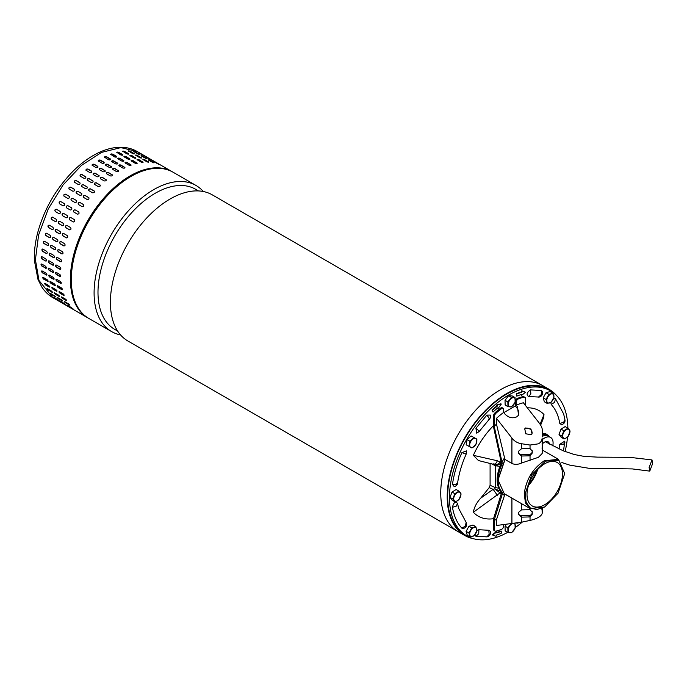 <?xml version="1.0" encoding="UTF-8"?>
<svg xmlns="http://www.w3.org/2000/svg" width="687" height="687" viewBox="0 0 687 687"><rect width="100%" height="100%" fill="white"/><g stroke="black" fill="none" stroke-linecap="round" stroke-linejoin="round"><path stroke-width="1.03" d="M652.65 463.502L651.997 459.921L649.112 467.538L649.765 471.119L652.65 463.502M556.564 395.549A84.372 48.717 120 0 0 549.068 389.297A84.372 48.717 120 0 0 478.246 418.452A84.372 48.717 120 0 0 448.594 510.75A84.372 48.717 120 0 0 464.687 535.439A84.372 48.717 120 0 0 473.85 538.814M442.136 507.023A84.372 48.717 120 0 0 458.229 531.712A84.372 48.717 -60 0 1 443.158 472.33A84.372 48.717 -60 0 1 487.658 398.709A84.372 48.717 -60 0 1 542.601 385.57A84.372 48.717 120 0 0 471.789 414.725A84.372 48.717 120 0 0 442.136 507.023M458.238 531.721A84.372 48.717 -60 0 1 458.229 531.712L127.885 340.984A84.372 48.717 120 0 1 111.783 316.295A84.372 48.717 120 0 1 157.306 207.981A84.372 48.717 120 0 1 212.257 194.842L542.601 385.57A84.372 48.717 -60 0 1 542.618 385.579L549.068 389.297M198.5 190.934L195.623 189.277A80.886 46.699 120 0 0 142.956 201.875A80.886 46.699 120 0 0 99.314 305.706A80.886 46.699 120 0 0 114.746 329.374L117.614 331.031M120.526 334.904A84.372 48.717 -60 0 1 111.577 331.572A84.372 48.717 -60 0 1 95.476 306.883A84.372 48.717 -60 0 1 140.998 198.569A84.372 48.717 -60 0 1 195.95 185.43A84.372 48.717 -60 0 1 203.309 191.518M195.95 185.43L173.15 172.265A84.372 48.717 120 0 0 118.198 185.404A84.372 48.717 120 0 0 73.707 259.033A84.372 48.717 120 0 0 88.778 318.407L111.577 331.572M544.516 507.049L530.081 508.586L525.426 502.875L524.25 493.73C526.139 479.483 532.82 468.5 544.284 460.762L558.497 459.354L564.388 472.888L558.9 460.324L545.504 461.114L531.678 474.811L525.151 493.773L526.173 502.386L530.312 507.959L536.865 509.565L544.739 506.92L558.076 493.18L564.328 474.691L564.388 472.888M504.928 459.414L498.41 478.332L498.358 480.393M505.057 459.483L498.418 478.813L498.35 480.651L504.241 493.67L530.038 508.56L530.038 509.797L532.262 512.098L532.262 514.168L530.038 516.813L530.038 520.445C537.182 518.668 541.227 516.332 542.163 513.447L542.55 508.097M544.739 504.687A25.058 14.47 -60 0 1 532.21 505.933A25.058 14.47 -60 0 1 528.363 485.855A25.058 14.47 -60 0 1 544.739 463.768A25.058 14.47 -60 0 1 557.269 462.531A25.058 14.47 -60 0 1 561.107 482.609A25.058 14.47 -60 0 1 544.739 504.687M528.492 485.426A25.058 14.47 120 0 0 537.655 469.564M528.784 484.541A24.423 14.101 120 0 0 537.028 470.26M507.676 532.348A83.737 48.348 -60 0 1 466.799 535.929A83.737 48.348 -60 0 1 449.461 497.594A83.737 48.348 -60 0 1 486.01 413.316A83.737 48.348 -60 0 1 550.545 390.886A83.737 48.348 -60 0 1 567.874 428.164M466.799 535.929L465.005 534.89A83.737 48.348 -60 0 1 447.666 496.555A83.737 48.348 -60 0 1 484.215 412.286A83.737 48.348 -60 0 1 548.75 389.847L550.545 390.886M528.956 484.034A24.423 14.101 120 0 0 536.676 470.664M542.55 433.78A12.813 7.402 -60 0 1 546.483 434.184A12.813 7.402 -60 0 1 547.316 434.811M567.514 437.026A83.737 48.348 -60 0 1 565.1 451.557M522.335 522.043A83.737 48.348 -60 0 1 515.267 527.547M516.521 522.953L517.234 522.85M496.907 531.781L496.461 531.523L492.278 534.795L492.725 535.053L496.907 531.781L496.71 532.914A78.035 45.05 -60 0 0 501.441 531.188L500.995 530.931A78.035 45.05 -60 0 1 496.787 532.485M497.311 408.25L497.835 408.877L497.646 407.966A78.035 45.05 -60 0 0 492.991 412.054L492.012 410.113L492.991 412.054M492.459 410.371A80.568 46.518 -60 0 1 497.276 406.154L497.087 405.253L500.866 403.793L496.641 404.995L496.83 405.897A80.568 46.518 120 0 0 492.012 410.113M521.004 394.587L521.33 395.549L521.527 394.424A78.035 45.05 -60 0 0 516.796 396.141L516.598 393.685L516.796 396.141M517.045 393.943A80.568 46.518 -60 0 1 521.931 392.165L522.137 391.04L525.066 392.019L521.691 390.783L521.485 391.908A80.568 46.518 120 0 0 516.598 393.685M466.507 450.861L461.913 452.596C457.095 463.364 453.944 473.978 452.458 484.412L454.305 486.731C456.52 485.769 457.619 484.541 457.602 483.047C458.95 473.532 461.844 463.802 466.284 453.867L466.507 450.861M452.458 507.307L456.34 506.104L457.533 503.339C455.266 501.218 453.575 502.541 452.458 507.307C453.944 516.031 457.095 522.996 461.913 528.209L463.339 528.543C466.026 527.607 467.083 525.778 466.507 523.056L458.633 508.32L457.602 503.751M474.854 534.847L475.928 536.298L487.126 536.856C489.822 535.972 490.879 534.143 490.295 531.36L488.801 530.278L478.891 529.72L476.976 530.33M563.495 450.921L564.826 441.123L559.811 444.291L559.02 448.98M550.785 402.453L551.206 404.454C555.585 409.194 558.454 415.532 559.811 423.475L561.657 424.755C564.259 423.69 565.349 422.007 564.929 419.723L563.675 414.029L555.431 398.606L553.61 398.408M530.519 389.898C526.792 392.414 526.13 394.63 528.543 396.536L539.243 397.069C541.871 396.244 542.928 394.415 542.412 391.581L541.408 390.517L530.519 389.898L530.871 393.995L528.543 396.536M490.295 415.077L486.825 415.128L475.928 428.319L476.718 433.171L479.217 431.462L489.247 419.319C490.26 418.52 490.612 417.103 490.295 415.077M490.097 463.253L490.097 485.314L489.187 487.641L480.72 498.169C476.615 502.626 474.159 507.324 473.36 512.262A60.903 35.166 120 0 0 493.558 518.694M493.326 425.803A60.903 35.166 120 0 0 473.36 455.326L478.444 460.548L494.803 464.652L495.31 465.76L495.31 487.564L498.899 488.242M540.635 425.184L543.649 417.559L543.984 414.553A60.903 35.166 120 0 0 527.35 407.82M519.741 522.481L516.925 523.279M501.441 531.188L501.192 533.387A80.568 46.518 -60 0 1 496.306 535.164L496.1 536.289L492.725 535.053M501.312 404.05L497.835 408.877M497.276 406.154L496.83 405.897M497.087 405.253L496.641 404.995M525.512 392.286L521.33 395.549M521.931 392.165L521.485 391.908M522.137 391.04L521.691 390.783M473.36 512.262L500.016 492.871L501.287 493.798M501.407 491.755L500.016 492.871L494.803 488.878L493.129 489.333L497.354 495.267M501.235 491.42L494.803 488.878L495.31 487.564L490.097 485.314M473.36 455.326L497.354 460.762C496.134 463.639 494.726 464.652 493.129 463.785M543.984 414.553L540.102 424.308M501.141 459.964L500.016 462.102L497.354 460.762M499.973 466.327L495.31 465.76L491.085 463.476M501.407 462.84L500.016 462.102C498.204 464.214 496.469 465.065 494.803 464.652C497.139 465.546 499.26 464.85 501.167 462.557L501.407 462.093M501.381 491.162A28.227 16.299 -60 0 1 502.3 463.622L494.228 426.335L494.228 417.164A3.804 2.198 -60 0 1 496.22 413.007A74.857 43.221 -60 0 1 501.57 408.602A2.533 1.468 -60 0 1 501.853 408.413A2.533 1.468 -60 0 1 503.124 408.284A2.533 1.468 -60 0 1 503.648 409.452L503.648 412.432L504.851 413.943C508.595 417.765 512.562 418.727 516.753 416.829L518.556 415.206L517.414 406.695L516.203 405.184A68.339 39.451 -60 0 1 523.382 402.771L538.831 422.522C541.304 425.639 542.541 428.654 542.532 431.539L542.532 436.606M502.3 463.622L501.407 463.107L493.326 426.009L493.326 416.64A3.804 2.198 -60 0 1 495.327 412.492A74.857 43.221 -60 0 1 500.668 408.087A2.533 1.468 -60 0 1 500.952 407.898A2.533 1.468 -60 0 1 502.223 407.769L503.124 408.284M502.3 461.612A29.816 17.218 -60 0 1 504.541 457.825L504.541 459.191L511.918 463.45C514.752 464.756 517.929 464.635 521.442 463.081L538.453 457.293L542.163 453.506L542.532 450.672M494.228 426.335A61.538 35.526 -60 0 1 496.469 424.119L496.469 418.314L511.918 438.057C514.323 441.2 517.491 443.089 521.442 443.716L530.038 445.039L538.453 443.828C540.755 442.471 541.991 440.547 542.163 438.04M531.128 434.708L525.735 433.78L524.765 428.782L525.692 427.941L530.974 429.032L532.039 433.892L531.128 434.708M496.469 418.314A68.339 39.451 -60 0 1 503.648 412.432M518.084 415.781A8.879 7.007 35.1 0 0 516.701 407.709L515.31 405.983L515.31 401.68A2.533 1.468 -60 0 1 517.388 398.434A74.857 43.221 -60 0 1 522.738 396.665A3.804 2.198 -60 0 1 523.941 396.768L524.842 397.292A3.804 2.198 120 0 0 523.631 397.18A74.857 43.221 120 0 0 518.281 398.949A2.533 1.468 120 0 0 516.203 402.196L516.203 405.184M531.79 434.184A4.44 3.504 35.1 0 0 530.398 429.427A4.44 3.504 35.1 0 0 525.237 428.585A4.44 3.504 35.1 0 0 524.567 429.117M503.648 524.636L503.648 526.07A2.533 1.468 -60 0 1 501.853 529.179A2.533 1.468 -60 0 1 501.57 529.316A74.857 43.221 -60 0 1 496.22 531.085A3.804 2.198 -60 0 1 495.018 530.974A3.804 2.198 -60 0 1 494.228 529.23L493.326 528.715L493.326 519.346L501.407 493.318L501.407 491.574L502.085 491.969M524.842 397.292A3.804 2.198 120 0 1 525.624 399.035L525.624 405.631M503.803 412.629L515.31 405.983M501.407 463.107A28.227 16.299 120 0 0 501.407 491.574M505.134 494.185A28.545 16.479 -60 0 1 504.541 493.936L504.541 495.301A29.816 17.218 -60 0 1 502.3 494.108L502.3 492.193M504.541 457.825L496.469 424.119M502.3 494.108L494.228 520.059L494.228 529.23M504.541 495.301L496.469 519.681A61.538 35.526 -60 0 1 494.228 520.059M515.714 500.291L504.541 493.936M493.326 528.715A3.804 2.198 120 0 0 494.116 530.458L495.018 530.974M542.335 439.276L542.095 448.843M542.163 453.506L542.163 441.672M530.038 448.671L532.262 450.973L532.262 453.051L530.038 455.687A3.169 2.585 -4.3 0 1 529.102 455.833L521.751 456.013A3.169 2.585 -4.3 0 1 521.442 456.013L518.565 453.317L518.565 451.247L521.442 448.783A3.169 2.585 -4.3 0 1 521.751 448.766L529.102 448.577A3.169 2.585 -4.3 0 1 530.038 448.671L530.038 445.039M542.55 450.792L542.55 443.433L542.532 450.904M496.469 519.681L496.469 525.495L521.442 522.197L530.038 520.445M518.565 513.799A3.169 2.585 175.7 0 0 521.639 515.671L521.751 517.139A3.169 2.585 -4.3 0 1 521.442 517.131L518.565 514.443L518.565 512.365L521.442 509.909L521.442 503.597M530.038 509.797A3.169 2.585 -4.3 0 0 529.102 509.702L521.751 509.883A3.169 2.585 175.7 0 0 521.442 509.909M542.163 513.447L542.095 509.969M541.906 509.385L541.863 508.406M529.102 455.833L528.99 454.365A3.169 2.585 175.7 0 0 532.159 451.694L532.262 453.051M532.159 450.337L532.159 451.694M528.99 454.365L521.639 454.554L521.751 456.013M518.565 452.673A3.169 2.585 175.7 0 0 521.639 454.554M542.206 509.385L542.292 508.217M521.751 517.139L529.102 516.95A3.169 2.585 175.7 0 0 530.038 516.813M529.102 516.95L528.99 515.49A3.169 2.585 175.7 0 0 532.159 512.82L532.159 511.454M528.99 515.49L521.639 515.671M467.126 439.594L466.155 444.807L471.986 447.993L475.954 444.343L476.924 439.13L471.102 435.944L467.126 439.594L469.942 441.226L468.981 446.438M476.924 439.13L471.102 435.944M473.918 437.576L469.942 441.226M472.252 439.586A5.075 2.928 -60 0 1 475.739 438.538A5.075 2.928 -60 0 1 476.761 441.921A5.075 2.928 -60 0 1 474.288 446.352A5.075 2.928 -60 0 1 470.801 447.4A5.075 2.928 -60 0 1 469.779 444.017A5.075 2.928 -60 0 1 472.252 439.586M542.335 439.654A12.057 6.956 -60 0 1 544.559 438.023A12.057 6.956 -60 0 1 550.656 437.473A12.057 6.956 -60 0 1 552.752 445.863M542.55 443.759A7.05 4.07 -60 0 1 544.559 442.11A7.05 4.07 -60 0 1 546.654 441.44A7.05 4.07 -60 0 1 549.471 444.085M542.55 436.297A12.117 6.99 -60 0 1 548.217 435.987L550.656 437.473M542.55 434.682A12.684 7.325 -60 0 1 547.35 434.828A12.684 7.325 -60 0 1 548.733 436.116L548.956 436.443M52.89 297.694C48.339 295.041 44.578 291.365 41.606 286.659L37.974 279.36L34.35 260.347C34.058 251.76 35.131 242.691 37.579 233.133C44.002 209.432 55.836 188.779 73.071 171.192C81.152 163.171 89.559 157.057 98.284 152.84C106.545 148.873 114.506 147.027 122.166 147.301C127.688 147.533 132.72 148.95 137.263 151.552L120.878 147.611L101.582 152.385L81.538 165.335L63.032 185.001L48.159 209.149L38.592 235.057L35.415 259.772L38.996 280.511L52.89 297.686L87.876 317.892A84.372 48.717 -60 0 1 73.99 300.717A84.372 48.717 -60 0 1 109.697 191.828A84.372 48.717 -60 0 1 172.248 171.75L137.263 151.552L120.878 147.611L101.582 152.385L81.538 165.335L63.032 185.001L48.159 209.149L38.592 235.057L35.415 259.772L38.996 280.511L37.974 279.36L38.008 277.668M85.978 177.1A1.271 0.936 -21 0 0 85.695 176.825L85.6 176.593C86.193 177.813 85.635 178.371 83.917 178.276L80.327 176.198C79.726 174.962 80.293 174.404 82.011 174.524L85.944 176.971M74.617 182.407C73.99 181.128 74.531 180.509 76.231 180.569L79.812 182.648C80.431 183.918 79.898 184.528 78.206 184.485L74.308 182.107M69.198 189.123C68.545 187.791 69.052 187.139 70.718 187.147L74.308 189.226C74.952 190.539 74.445 191.201 72.788 191.201L68.958 188.925M64.131 196.267C63.444 194.902 63.917 194.206 65.548 194.181L69.138 196.25C69.816 197.607 69.344 198.311 67.721 198.345L63.985 196.164M59.477 203.764C58.747 202.364 59.176 201.635 60.774 201.583L64.355 203.653C65.085 205.044 64.647 205.774 63.067 205.834L59.46 203.747M56.325 209.226L56.437 209.277A1.271 1.03 -68.5 0 0 55.484 211.605L59.073 213.683L55.286 211.527C54.505 210.11 54.891 209.355 56.437 209.277L60.027 211.347C60.8 212.764 60.413 213.52 58.876 213.605L58.988 213.657M52.461 217.118A1.271 1.013 -78.5 0 0 51.817 219.522L55.407 221.592L51.602 219.479C50.769 218.045 51.104 217.281 52.607 217.178L56.188 219.256C57.012 220.682 56.678 221.454 55.192 221.549L55.441 221.643M49.043 225.113A1.271 0.988 -87.8 0 0 48.691 227.534L52.281 229.604L48.459 227.526C47.575 226.083 47.858 225.31 49.301 225.207L52.89 227.277C53.766 228.719 53.483 229.492 52.049 229.595L52.418 229.707M46.218 233.159A1.271 0.953 -96.3 0 0 46.149 235.555L49.49 237.65L45.9 235.581C44.964 234.147 45.187 233.374 46.579 233.271L50.168 235.34C51.087 236.783 50.864 237.547 49.49 237.65L49.962 237.754M46.098 233.168L46.579 233.271M44.028 241.171A1.271 0.91 -103.8 0 0 44.208 243.49L47.798 245.568L43.951 243.559C42.955 242.133 43.118 241.369 44.449 241.274L48.038 243.353C49.026 244.778 48.854 245.534 47.54 245.628L48.09 245.723M43.899 241.189L44.449 241.274M42.482 249.037A1.271 0.85 -110.5 0 0 42.895 251.27L46.227 253.434L42.637 251.365C41.572 249.956 41.684 249.218 42.946 249.141L46.536 251.219C47.583 252.627 47.48 253.366 46.227 253.434L46.819 253.52M42.345 249.063L42.946 249.141M41.606 256.672A1.271 0.781 -116.4 0 0 41.46 257.745A1.271 0.781 -116.4 0 0 42.225 258.793L45.557 260.991L41.967 258.922C40.842 257.548 40.885 256.835 42.087 256.783L45.677 258.853C46.785 260.236 46.742 260.948 45.557 260.991L46.175 261.06M41.46 256.715L42.087 256.783M41.392 263.997A1.271 0.704 -121.7 0 0 41.409 265.01A1.271 0.704 -121.7 0 0 42.208 265.981L45.797 268.05L41.941 266.144C40.756 264.804 40.739 264.126 41.881 264.109L45.471 266.178C46.639 267.535 46.664 268.213 45.531 268.213L46.166 268.282M41.246 264.048L41.881 264.109M41.855 270.918A1.271 0.627 -126.5 0 0 42.834 272.756L46.424 274.834L42.577 272.954C41.332 271.657 41.246 271.022 42.328 271.047L45.917 273.117C47.154 274.422 47.231 275.058 46.166 275.023L46.793 275.092M41.692 270.979L42.328 271.047M42.98 277.376A1.271 0.532 -130.8 0 0 44.114 279.051L47.704 281.12L43.856 279.274C42.551 278.02 42.405 277.436 43.427 277.514L47.017 279.583C48.305 280.846 48.451 281.43 47.446 281.344L48.056 281.43M42.809 277.436L43.427 277.514M147.439 157.426L143.849 155.356M139.221 153.184L144.184 155.794L138.783 152.866M144.124 155.915L144.631 156.095M134.188 151.836C133.527 151.26 134.025 151.363 135.674 152.136L139.263 154.214L137.769 153.914L133.767 151.475M139.135 154.498L139.684 154.566M128.787 151.329C128.16 150.676 128.684 150.693 130.367 151.389L133.956 153.459C134.592 154.103 134.059 154.077 132.376 153.399L128.383 150.917M134.051 153.94L133.956 153.459L134.36 153.862M123.085 151.664C122.484 150.925 123.042 150.865 124.751 151.484L128.34 153.553C128.95 154.274 128.392 154.335 126.674 153.733L122.707 151.217M128.555 154.128L128.34 153.553L128.727 154M117.159 152.84C116.575 152.025 117.151 151.879 118.877 152.42L122.466 154.489C123.05 155.288 122.475 155.434 120.74 154.91L116.781 152.351M122.733 155.116A1.271 0.498 12.3 0 0 122.398 154.824L122.844 154.97M111.054 154.841C110.487 153.948 111.071 153.725 112.814 154.189L116.404 156.258C116.979 157.134 116.386 157.357 114.643 156.919L110.676 154.335M104.845 157.649C104.278 156.679 104.879 156.387 106.631 156.765L110.221 158.834C110.779 159.796 110.186 160.088 108.434 159.727L104.467 157.134M98.593 161.239C98.035 160.191 98.636 159.822 100.388 160.131L103.977 162.201C104.536 163.231 103.943 163.6 102.183 163.308L98.224 160.715M92.384 165.558C91.818 164.442 92.41 164.004 94.162 164.245L97.752 166.314C98.318 167.413 97.726 167.851 95.974 167.628L92.015 165.06M86.27 170.565C85.695 169.388 86.27 168.882 88.013 169.054L91.603 171.132C92.178 172.291 91.594 172.789 89.86 172.635L85.909 170.11M93.157 181.239A1.271 0.936 -21 0 0 92.865 180.964L92.779 180.733C93.372 181.961 92.814 182.519 91.096 182.416L87.507 180.346C86.906 179.109 87.464 178.551 89.19 178.663L93.123 181.119M87.343 187.199A1.271 0.979 -29.1 0 0 87.112 186.993L86.991 186.787C87.61 188.066 87.069 188.676 85.377 188.624L81.787 186.555C81.169 185.267 81.701 184.657 83.402 184.717L87.292 187.087M81.787 193.665A1.271 1.013 -38.1 0 0 81.624 193.545L81.487 193.365C82.131 194.687 81.624 195.348 79.958 195.34L76.377 193.27C75.716 191.939 76.223 191.278 77.897 191.295L81.719 193.571M76.532 200.578A1.271 1.03 -47.9 0 0 76.472 200.535L76.317 200.398C76.996 201.755 76.523 202.45 74.9 202.485L71.311 200.415C70.615 199.041 71.087 198.345 72.728 198.32L76.455 200.501L72.882 198.466A1.271 1.03 -47.9 0 0 71.25 200.381M67.944 205.722L71.534 207.8C72.255 209.191 71.826 209.913 70.246 209.982L66.63 207.895C65.926 206.512 66.356 205.782 67.944 205.722L68.133 205.834A1.271 1.039 -58.2 0 0 66.751 207.963M63.616 213.417L67.206 215.495C67.97 216.912 67.592 217.659 66.055 217.745L62.465 215.675C61.684 214.25 62.07 213.502 63.616 213.417L63.505 213.365M66.167 217.796L66.253 217.822A1.271 1.03 -68.5 0 0 66.27 217.831L62.465 215.675M59.778 221.326L63.367 223.395C64.183 224.829 63.848 225.594 62.362 225.697L58.773 223.618C57.948 222.184 58.283 221.42 59.778 221.326L59.529 221.231M56.48 229.355L60.07 231.425C60.937 232.867 60.662 233.632 59.228 233.743L55.638 231.665C54.754 230.231 55.037 229.458 56.48 229.355L56.102 229.243M53.749 237.41L57.339 239.488C58.266 240.922 58.043 241.695 56.669 241.798L53.079 239.72C52.143 238.286 52.367 237.513 53.749 237.41L53.277 237.307M51.628 245.422L55.218 247.492C56.205 248.926 56.033 249.682 54.72 249.767L51.13 247.698C50.134 246.272 50.297 245.517 51.628 245.422L51.078 245.328M50.125 253.288L53.715 255.358C54.762 256.766 54.659 257.513 53.406 257.582L49.816 255.512C48.751 254.104 48.854 253.366 50.125 253.288L49.524 253.211M53.998 257.659L53.663 257.488A1.271 0.85 -110.5 0 0 54.127 257.599M49.266 260.923L52.856 263.001C53.964 264.383 53.921 265.096 52.727 265.139L49.138 263.069C48.021 261.687 48.064 260.974 49.266 260.923L48.64 260.862M53.354 265.208L52.993 265.01A1.271 0.781 -116.4 0 0 53.474 265.122M49.06 268.256L52.65 270.326C53.818 271.674 53.844 272.353 52.71 272.361L49.12 270.292C47.935 268.943 47.918 268.265 49.06 268.256L48.425 268.196M53.346 272.421L52.976 272.198A1.271 0.704 -121.7 0 0 53.457 272.318M49.507 275.186L53.097 277.256C54.333 278.57 54.41 279.205 53.346 279.171L49.756 277.093C48.511 275.796 48.425 275.161 49.507 275.186L48.871 275.126M53.972 279.24L53.603 278.974A1.271 0.627 -126.5 0 0 54.075 279.102M50.606 281.653L54.187 283.731C55.484 284.985 55.63 285.577 54.625 285.491L51.036 283.413C49.73 282.168 49.584 281.584 50.606 281.653L49.988 281.576M55.235 285.569L54.883 285.268A1.271 0.532 -130.8 0 0 55.321 285.406M154.618 161.574L151.028 159.496M151.303 160.062L146.4 157.332L151.81 160.243M146.4 157.332L145.962 157.014M146.314 158.637L141.359 155.983C140.706 155.408 141.196 155.502 142.844 156.284L146.855 158.706M141.23 158.087L141.136 157.606C141.771 158.242 141.239 158.225 139.555 157.546L135.966 155.477C135.339 154.815 135.863 154.833 137.546 155.537L141.539 158.001M135.725 158.276L135.519 157.701C136.12 158.422 135.571 158.482 133.853 157.881L130.264 155.812C129.663 155.073 130.221 155.013 131.93 155.623L135.906 158.139M130.264 155.812L129.877 155.356M129.912 159.264A1.271 0.498 12.3 0 0 129.577 158.963L129.645 158.637C130.229 159.436 129.654 159.573 127.919 159.058L124.33 156.988C123.754 156.164 124.33 156.026 126.056 156.559L130.023 159.109M124.33 156.988L123.952 156.499M123.883 161.059A1.271 0.593 8 0 0 123.54 160.724L123.583 160.406C124.158 161.282 123.566 161.497 121.814 161.059L118.224 158.989C117.657 158.096 118.25 157.873 119.993 158.328L123.961 160.904M118.224 158.989L117.855 158.474M117.726 163.652A1.271 0.678 3.4 0 0 117.383 163.291L117.4 162.982C117.958 163.935 117.365 164.236 115.605 163.867L112.015 161.797C111.457 160.827 112.058 160.526 113.81 160.913L117.769 163.497M112.015 161.797L111.646 161.273M111.509 167.01A1.271 0.756 -1.7 0 0 111.165 166.64L111.157 166.348C111.715 167.37 111.122 167.74 109.362 167.456L105.772 165.378C105.214 164.339 105.815 163.97 107.567 164.27L111.526 166.855M105.772 165.378L105.403 164.863M105.3 171.089A1.271 0.824 -7.4 0 0 104.965 170.737L104.931 170.453C105.489 171.552 104.896 171.99 103.153 171.767L99.563 169.698C98.997 168.581 99.589 168.152 101.341 168.384L105.3 170.951M99.563 169.698L99.194 169.2M99.16 175.855A1.271 0.885 -13.8 0 0 98.842 175.529L98.782 175.271C99.357 176.43 98.773 176.937 97.039 176.774L93.449 174.704C92.874 173.528 93.449 173.03 95.192 173.201L99.143 175.717M93.449 174.704L93.089 174.249M100.328 185.387A1.271 0.936 -21 0 0 100.044 185.112L99.959 184.88C100.551 186.1 99.984 186.658 98.267 186.563L94.686 184.485C94.085 183.257 94.643 182.69 96.369 182.811L100.293 185.267M94.523 191.338A1.271 0.979 -29.1 0 0 94.282 191.141L94.171 190.934C94.789 192.205 94.248 192.824 92.556 192.772L88.966 190.703C88.348 189.414 88.881 188.796 90.581 188.856L94.471 191.235M88.958 197.804A1.271 1.013 -38.1 0 0 88.803 197.684L88.666 197.513C89.31 198.826 88.803 199.488 87.137 199.488L83.548 197.409C82.895 196.078 83.402 195.426 85.076 195.434L88.898 197.71M83.711 204.717A1.271 1.03 -47.9 0 0 83.651 204.683L83.488 204.537C84.175 205.894 83.702 206.598 82.079 206.632L78.49 204.554C77.794 203.189 78.266 202.493 79.898 202.467L83.634 204.64M78.756 211.965L78.713 211.94C79.434 213.331 79.005 214.061 77.425 214.121L73.835 212.051C73.097 210.651 73.535 209.921 75.123 209.87L78.739 211.957M70.795 217.564L74.385 219.634C75.149 221.051 74.763 221.807 73.226 221.892L69.636 219.814C68.863 218.397 69.25 217.642 70.795 217.564L70.684 217.513M73.346 221.944L73.432 221.97A1.271 1.03 -68.5 0 0 73.44 221.978L69.636 219.814M66.957 225.465L70.546 227.543C71.362 228.977 71.027 229.741 69.542 229.836L65.952 227.766C65.128 226.332 65.463 225.568 66.957 225.465L66.708 225.37M63.659 233.494L67.249 235.572C68.116 237.006 67.833 237.779 66.407 237.882L62.818 235.813C61.933 234.37 62.216 233.597 63.659 233.494L63.281 233.382M60.928 241.558L64.518 243.627C65.445 245.07 65.222 245.834 63.848 245.937L60.258 243.868C59.314 242.434 59.537 241.661 60.928 241.558L60.456 241.455M58.807 249.57L62.397 251.64C63.376 253.065 63.213 253.829 61.899 253.915L58.309 251.846C57.313 250.42 57.476 249.656 58.807 249.57L58.249 249.475M57.304 257.427L60.894 259.506C61.942 260.914 61.839 261.653 60.576 261.721L56.995 259.652C55.93 258.243 56.033 257.505 57.304 257.427L56.703 257.35M61.177 261.807L60.842 261.627A1.271 0.85 -110.5 0 0 61.298 261.738M56.446 265.07L60.035 267.14C61.143 268.523 61.1 269.235 59.906 269.278L56.317 267.209C55.2 265.835 55.235 265.122 56.446 265.07L55.819 265.002M60.533 269.347L60.173 269.149A1.271 0.781 -116.4 0 0 60.654 269.261M56.24 272.395L59.829 274.465C60.997 275.822 61.014 276.5 59.889 276.5L56.3 274.431C55.115 273.091 55.097 272.413 56.24 272.395L55.595 272.335M60.516 276.569L60.147 276.346A1.271 0.704 -121.7 0 0 60.636 276.457M56.686 279.334L60.276 281.404C61.504 282.709 61.59 283.345 60.525 283.31L56.935 281.241C55.681 279.944 55.604 279.308 56.686 279.334L56.051 279.265M61.152 283.379L60.782 283.121A1.271 0.627 -126.5 0 0 61.255 283.25M57.777 285.801L61.366 287.87C62.663 289.133 62.809 289.716 61.804 289.631L58.215 287.561C56.901 286.307 56.763 285.723 57.777 285.801L57.158 285.723M62.414 289.716L62.053 289.407A1.271 0.532 -130.8 0 0 62.491 289.553M161.797 165.713L158.208 163.643M158.482 164.21L153.579 161.471L158.989 164.391M153.579 161.471L153.141 161.162M153.493 162.785L148.538 160.123C147.877 159.547 148.375 159.65 150.024 160.423L154.034 162.853M148.401 162.226L148.315 161.746C148.95 162.39 148.418 162.372 146.726 161.685L143.136 159.616C142.51 158.963 143.042 158.98 144.725 159.676L148.718 162.149M142.905 162.415L142.698 161.84C143.3 162.561 142.75 162.621 141.033 162.029L137.443 159.951C136.842 159.212 137.4 159.152 139.109 159.77L143.085 162.287M137.443 159.951L137.056 159.504M137.091 163.403A1.271 0.498 12.3 0 0 136.747 163.111L136.825 162.776C137.409 163.575 136.833 163.721 135.099 163.205L131.509 161.127C130.925 160.311 131.5 160.165 133.235 160.706L137.202 163.257M131.509 161.127L131.131 160.646M131.062 165.206A1.271 0.593 8 0 0 130.719 164.871L130.762 164.545C131.329 165.421 130.745 165.644 128.993 165.206L125.403 163.128C124.836 162.235 125.429 162.012 127.172 162.475L131.131 165.043M125.403 163.128L125.034 162.621M124.905 167.791A1.271 0.678 3.4 0 0 124.553 167.439L124.579 167.121C125.137 168.083 124.545 168.375 122.784 168.014L119.195 165.945C118.636 164.966 119.229 164.674 120.989 165.052L124.948 167.637M119.195 165.945L118.825 165.421M118.688 171.149A1.271 0.756 -1.7 0 0 118.344 170.788L118.336 170.488C118.894 171.518 118.293 171.887 116.541 171.595L112.951 169.526C112.393 168.478 112.986 168.109 114.746 168.418L118.705 171.003M112.951 169.526L112.582 169.002M112.47 175.237A1.271 0.824 -7.4 0 0 112.144 174.884L112.101 174.601C112.668 175.7 112.075 176.138 110.324 175.915L106.743 173.845C106.176 172.729 106.768 172.291 108.52 172.531L112.47 175.091M106.743 173.845L106.373 173.347M106.339 179.994A1.271 0.885 -13.8 0 0 106.021 179.676L105.953 179.419C106.537 180.578 105.953 181.076 104.218 180.921L100.628 178.852C100.044 177.675 100.628 177.169 102.372 177.34L106.322 179.865M100.628 178.852L100.268 178.397M44.561 283.722L45.153 283.439L48.743 285.509L49.945 286.831L49.361 287.106L45.771 285.036L44.561 283.722L45.153 283.439M51.74 287.87L52.332 287.587L55.922 289.656L57.115 290.979L56.532 291.245L52.951 289.175L51.74 287.87L52.332 287.587M58.91 292.009L59.511 291.726L63.101 293.796L64.295 295.118L63.711 295.393L60.121 293.323L58.91 292.009L59.511 291.726M72.324 308.858L71.852 308.6M77.622 311.967L77.167 311.683M68.305 305.663L72.994 308.729L67.798 305.457M64.801 301.713L68.391 303.783C69.859 304.865 70.177 305.268 69.344 304.994L65.754 302.924C64.269 301.859 63.951 301.456 64.801 301.713L64.269 301.55M69.868 305.174L65.754 302.924M61.864 297.05L65.445 299.12C66.862 300.271 67.12 300.743 66.235 300.537L62.646 298.459C61.22 297.334 60.963 296.861 61.864 297.05L61.298 296.921M66.794 300.674L66.235 300.537L66.759 300.399M65.145 304.719L64.672 304.461M70.452 307.828L69.997 307.544M61.126 301.524L65.815 304.59L60.619 301.31M57.622 297.574L61.212 299.644C62.68 300.726 62.998 301.129 62.165 300.854L58.575 298.785C57.098 297.72 56.781 297.316 57.622 297.574L57.09 297.402M62.689 301.026L58.575 298.785M54.685 292.911L58.275 294.981C59.683 296.123 59.949 296.595 59.056 296.389L55.467 294.319C54.041 293.186 53.784 292.714 54.685 292.911L54.118 292.782M59.614 296.526L59.056 296.389L59.58 296.26M62.809 303.414L63.273 303.68M57.502 300.313L57.974 300.571M58.756 300.279L53.947 297.377L59.134 300.666M53.449 297.17L53.947 297.377M50.409 293.401L55.209 296.423L51.396 294.637C49.919 293.572 49.601 293.169 50.452 293.426L54.033 295.496C55.501 296.578 55.819 296.982 54.986 296.707L55.51 296.887M49.911 293.263L50.452 293.426M47.205 288.626L52.118 291.975L48.288 290.172C46.862 289.047 46.604 288.574 47.506 288.763L51.096 290.833C52.504 291.984 52.77 292.447 51.877 292.25L52.435 292.379M46.939 288.634L47.506 288.763M106.021 179.676L102.432 177.598A1.271 0.885 -13.8 0 0 100.311 178.526M112.144 174.884L108.555 172.806A1.271 0.824 -7.4 0 0 107.232 172.72A1.271 0.824 -7.4 0 0 106.408 173.485M118.344 170.788L114.755 168.719A1.271 0.756 -1.7 0 0 113.484 168.555A1.271 0.756 -1.7 0 0 112.608 169.157M124.553 167.439L120.972 165.369A1.271 0.678 3.4 0 0 118.851 165.576M130.719 164.871L127.129 162.802A1.271 0.593 8 0 0 125.06 162.793M136.747 163.111L133.158 161.041A1.271 0.498 12.3 0 0 131.174 160.827M142.595 162.184L137.134 159.71M148.186 162.089L142.913 159.47M153.227 162.699L148.744 160.243M64.758 301.687L65.978 302.632M61.564 296.913L66.467 300.262M59.116 291.58A1.271 0.438 -134.9 0 0 60.37 293.074L63.96 295.144M57.339 285.663A1.271 0.532 -130.8 0 0 58.464 287.338L62.053 289.407M56.214 279.205A1.271 0.627 -126.5 0 0 57.193 281.052L60.782 283.121M55.75 272.284A1.271 0.704 -121.7 0 0 55.767 273.297A1.271 0.704 -121.7 0 0 56.566 274.268L60.147 276.346M55.956 264.959A1.271 0.781 -116.4 0 0 55.819 266.032A1.271 0.781 -116.4 0 0 56.583 267.08L60.173 269.149M56.841 257.324A1.271 0.85 -110.5 0 0 57.253 259.557L60.842 261.627M58.378 249.458A1.271 0.91 -103.8 0 0 58.558 251.785L62.148 253.855M60.576 241.446A1.271 0.953 -96.3 0 0 60.499 243.842L64.089 245.912M63.402 233.4A1.271 0.988 -87.8 0 0 63.049 235.821L66.639 237.891M66.811 225.405A1.271 1.013 -78.5 0 0 66.175 227.809L69.756 229.879M70.778 217.556A1.271 1.03 -68.5 0 0 69.842 219.9M78.799 212L75.304 209.982A1.271 1.039 -58.2 0 0 73.93 212.103M83.651 204.683L80.061 202.613A1.271 1.03 -47.9 0 0 78.43 204.52M88.803 197.684L85.214 195.615A1.271 1.013 -38.1 0 0 83.393 197.289M94.282 191.141L90.693 189.062A1.271 0.979 -29.1 0 0 88.735 190.497M100.044 185.112L96.455 183.043A1.271 0.936 -21 0 0 94.394 184.219M98.842 175.529L95.253 173.459A1.271 0.885 -13.8 0 0 93.131 174.378M104.965 170.737L101.375 168.667A1.271 0.824 -7.4 0 0 100.053 168.573A1.271 0.824 -7.4 0 0 99.229 169.345M111.165 166.64L107.576 164.571A1.271 0.756 -1.7 0 0 106.305 164.408A1.271 0.756 -1.7 0 0 105.429 165.009M117.383 163.291L113.793 161.222A1.271 0.678 3.4 0 0 111.672 161.436M123.54 160.724L119.95 158.654A1.271 0.593 8 0 0 117.881 158.654M129.577 158.963L125.987 156.894A1.271 0.498 12.3 0 0 123.995 156.688M135.416 158.036L129.955 155.563M141.015 157.941L135.734 155.322M146.056 158.551L141.565 156.104M57.579 297.548L58.799 298.493M54.385 292.774L59.297 296.123M51.946 287.432A1.271 0.438 -134.9 0 0 53.191 288.935L56.781 291.005M50.16 281.515A1.271 0.532 -130.8 0 0 51.293 283.199L54.883 285.268M49.035 275.058A1.271 0.627 -126.5 0 0 50.014 276.904L53.603 278.974M48.571 268.136A1.271 0.704 -121.7 0 0 48.588 269.158A1.271 0.704 -121.7 0 0 49.387 270.128L52.976 272.198M48.777 260.82A1.271 0.781 -116.4 0 0 48.64 261.884A1.271 0.781 -116.4 0 0 49.404 262.932L52.993 265.01M49.662 253.177A1.271 0.85 -110.5 0 0 50.074 255.409L53.663 257.488M51.207 245.311A1.271 0.91 -103.8 0 0 51.388 247.638L54.969 249.707M53.397 237.307A1.271 0.953 -96.3 0 0 53.32 239.694L56.909 241.772M56.222 229.252A1.271 0.988 -87.8 0 0 55.87 231.674L59.46 233.752M59.64 221.257A1.271 1.013 -78.5 0 0 58.996 223.67L62.586 225.74M63.599 213.408A1.271 1.03 -68.5 0 0 62.663 215.752M71.628 207.852L68.133 205.834M81.624 193.545L78.035 191.467A1.271 1.013 -38.1 0 0 76.214 193.15M87.112 186.993L83.522 184.923A1.271 0.979 -29.1 0 0 81.555 186.349M92.865 180.964L89.284 178.895A1.271 0.936 -21 0 0 87.215 180.071M91.663 171.389L88.073 169.311A1.271 0.885 -13.8 0 0 85.952 170.239M97.786 166.589L94.196 164.519A1.271 0.824 -7.4 0 0 92.874 164.433A1.271 0.824 -7.4 0 0 92.049 165.198M103.986 162.501L100.396 160.432A1.271 0.756 -1.7 0 0 99.126 160.269A1.271 0.756 -1.7 0 0 98.258 160.87M110.203 159.152L106.614 157.083A1.271 0.678 3.4 0 0 104.493 157.289M116.361 156.584L112.771 154.515A1.271 0.593 8 0 0 110.701 154.506M122.398 154.824L118.808 152.754A1.271 0.498 12.3 0 0 116.816 152.54M128.246 153.897L122.775 151.423M133.836 153.802L128.563 151.183M138.877 154.412L134.386 151.956M44.767 283.293A1.271 0.438 -134.9 0 0 46.012 284.787L49.601 286.857M47.704 281.12A1.271 0.532 -130.8 0 0 48.142 281.266M46.424 274.834A1.271 0.627 -126.5 0 0 46.896 274.963M45.797 268.05A1.271 0.704 -121.7 0 0 46.278 268.17M45.814 260.862A1.271 0.781 -116.4 0 0 46.295 260.974M46.484 253.34A1.271 0.85 -110.5 0 0 46.948 253.451M64.449 203.713L60.954 201.695A1.271 1.039 -58.2 0 0 59.571 203.816M69.301 196.396L65.712 194.327A1.271 1.03 -47.9 0 0 64.071 196.233M74.445 189.397L70.855 187.328A1.271 1.013 -38.1 0 0 69.035 189.002M79.932 182.854L76.343 180.775A1.271 0.979 -29.1 0 0 74.376 182.21M85.695 176.825L82.105 174.756A1.271 0.936 -21 0 0 80.044 175.924M505.031 400.289L505.134 405.012L507.959 406.635L511.6 406.824L515.13 402.281L515.027 397.558L512.201 395.935L508.56 395.746L505.031 400.289L507.848 401.921L507.959 406.635M508.56 395.746L511.386 397.378L507.848 401.921M515.027 397.558L511.386 397.378M513.524 397.653A5.075 2.928 -60 0 1 515.396 400.109A5.075 2.928 -60 0 1 513.687 404.737A5.075 2.928 -60 0 1 510.098 406.919A5.075 2.928 -60 0 1 508.225 404.463A5.075 2.928 -60 0 1 509.934 399.834A5.075 2.928 -60 0 1 513.524 397.653M552.88 393.162L550.064 391.538L546.036 392.749L543.185 397.859L544.353 401.775L547.178 403.398L551.206 402.196L554.057 397.077L552.88 393.162L548.853 394.372L546.002 399.49L547.178 403.398M543.185 397.859L546.002 399.49M546.036 392.749L548.853 394.372M553.791 395.308A5.075 2.928 -60 0 1 552.949 399.817A5.075 2.928 -60 0 1 549.514 402.977A5.075 2.928 -60 0 1 546.912 401.629A5.075 2.928 -60 0 1 547.745 397.12A5.075 2.928 -60 0 1 551.189 393.952A5.075 2.928 -60 0 1 553.791 395.308M567.969 428.224L565.152 426.593L561.013 429.109L559.029 434.459L561.193 437.284L564.018 438.916L566.406 437.842L568.158 436.4L570.133 431.05L567.969 428.224L563.829 430.74L561.854 436.082L564.018 438.916M559.029 434.459L561.854 436.082M561.013 429.109L563.829 430.74M569.471 433.909A5.075 2.928 -60 0 1 566.406 437.842A5.075 2.928 -60 0 1 563.254 437.688A5.075 2.928 -60 0 1 563.16 433.591A5.075 2.928 -60 0 1 566.217 429.667A5.075 2.928 -60 0 1 569.377 429.822A5.075 2.928 -60 0 1 569.471 433.909M506.491 524.284L505.031 526.156L505.134 530.879L507.959 532.511L511.6 532.691L515.13 528.148L515.027 523.434L512.811 523.468M505.031 526.156L507.848 527.788L507.959 532.511M511.386 523.245L507.848 527.788M510.098 532.786A5.075 2.928 -60 0 1 508.225 530.33A5.075 2.928 -60 0 1 509.934 525.701A5.075 2.928 -60 0 1 513.524 523.528A5.075 2.928 -60 0 1 515.396 525.976A5.075 2.928 -60 0 1 513.687 530.604A5.075 2.928 -60 0 1 510.098 532.786M475.808 526.671L472.982 525.04L468.955 526.251L466.104 531.369L467.28 535.276L470.097 536.908L474.124 535.697L476.984 530.579L475.808 526.671L471.771 527.882L468.92 532.992L466.104 531.369M468.955 526.251L471.771 527.882M468.92 532.992L470.097 536.908M469.831 535.139A5.075 2.928 -60 0 1 470.672 530.622A5.075 2.928 -60 0 1 474.107 527.461A5.075 2.928 -60 0 1 476.709 528.81A5.075 2.928 -60 0 1 475.876 533.327A5.075 2.928 -60 0 1 472.433 536.487A5.075 2.928 -60 0 1 469.831 535.139M450.028 497.388L452.192 500.222L455.009 501.845L457.405 500.771L459.148 499.329L461.132 493.987L458.968 491.153L454.82 493.67L452.003 492.047L450.028 497.388L452.845 499.02L455.009 501.845M458.968 491.153L456.142 489.53L452.003 492.047M454.82 493.67L452.845 499.02M454.15 496.529A5.075 2.928 -60 0 1 457.216 492.596A5.075 2.928 -60 0 1 460.367 492.759A5.075 2.928 -60 0 1 460.462 496.847A5.075 2.928 -60 0 1 457.405 500.771A5.075 2.928 -60 0 1 454.244 500.617A5.075 2.928 -60 0 1 454.15 496.529M461.913 452.596L465.374 453.858L466.138 453.575M457.533 482.523L456.34 484.241L452.458 484.412M461.913 528.209L465.374 526.062L466.138 522.352M486.825 536.908L489.161 534.374L488.801 530.278M475.928 536.298L478.753 533.782L478.891 529.72M559.811 444.291L563.692 444.12L564.886 442.394M559.811 423.475L563.692 422.265L564.886 419.508M555.431 398.606L554.667 402.307L551.206 404.454M541.408 390.517L541.279 394.578L538.453 397.095M486.825 415.128L489.161 418.082L488.801 419.482M475.928 428.319L478.753 430.68L478.891 431.488M480.72 498.169L493.129 489.333L489.187 487.641M500.668 408.087L501.57 408.602M516.701 407.709L517.414 406.695M494.228 417.164L493.326 416.64M522.738 396.665L523.631 397.18M517.388 398.434L518.281 398.949M515.31 401.68L516.203 402.196M495.327 412.492L496.22 413.007M511.918 463.45L511.918 438.057M530.038 455.687L530.038 460.505M521.442 456.013L521.442 463.081M521.442 448.783L521.442 443.716M511.918 498.195L511.918 523.58M542.532 508.097L542.532 510.02M521.442 522.197L521.442 517.131M541.94 444.008L542.524 444.025M532.159 512.82L532.262 514.168M651.997 459.921L629.704 457.327L597.647 457.138L583.976 456.374L574.272 454.519L563.091 450.758L545.341 441.732M649.765 471.119L632.349 468.92L588.819 468.268L569.738 465.125L561.846 462.54M464.687 535.439L458.229 531.712M544.284 507.178L544.739 506.92M558.454 459.328L542.55 450.148M498.35 480.136L498.35 480.651M457.585 503.554L458.633 508.32M563.675 414.029L564.929 419.723M547.35 434.828L545.607 433.798M87.876 317.892L88.331 318.15M172.703 172.016L172.248 171.75"/></g></svg>
